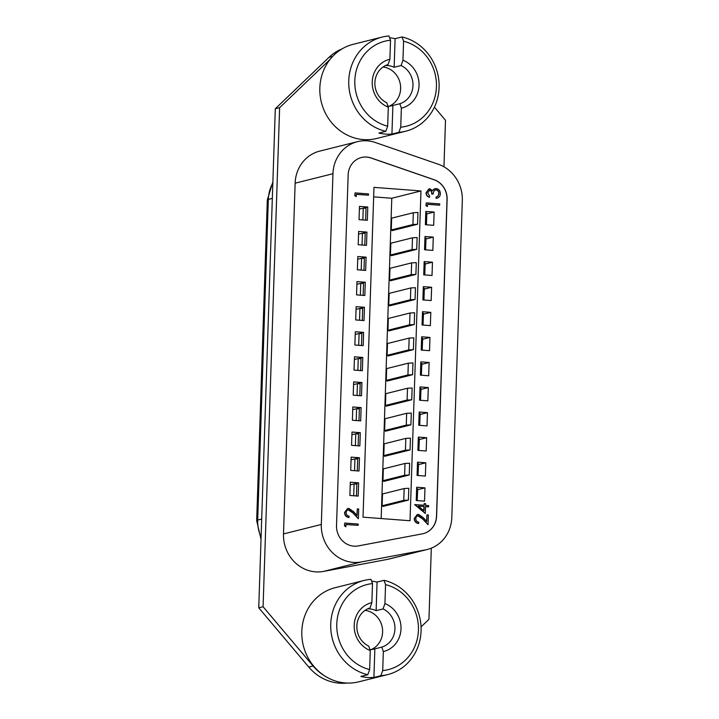 <?xml version="1.0" encoding="UTF-8"?>
<svg xmlns="http://www.w3.org/2000/svg" width="719" height="719" viewBox="0 0 719 719"><rect width="100%" height="100%" fill="white"/><g stroke="black" fill="none" stroke-linecap="round" stroke-linejoin="round"><path stroke-width="1.08" d="M346.971 683.05A47.22 43.769 -104.1 0 1 308.775 667.07L258.75 607.798L275.305 108.749L328.996 57.358A47.22 43.769 -104.1 0 1 342.244 48.793M425.297 513.438L414.656 504.612L424.174 505.25L424.228 503.588L425.603 503.695L425.549 505.349L428.65 505.583L428.614 506.868L425.513 506.634L425.297 513.438L414.872 504.558M423.958 505.232L424.228 503.588M428.614 506.868L425.513 506.706M418.764 523.459C416.04 523.019 414.602 521.347 414.432 518.453L417.326 514.516L418.566 514.418L423.293 517.671L426.771 521.527L426.978 514.849L428.362 514.957L428.048 524.699L422.664 518.723L418.629 515.712C416.921 515.811 415.977 516.781 415.807 518.615C415.897 520.646 416.894 521.832 418.809 522.174L418.548 523.513C415.825 523.072 414.387 521.401 414.216 518.507L417.227 514.543M426.565 521.293L426.978 514.849M428.048 524.699L422.448 518.776L417.739 515.802M429.558 197.24C427.428 196.539 426.331 195.029 426.25 192.701L428.982 188.854L429.881 188.782L432.586 190.67L433.791 189.205L436.208 188.522C438.923 189.088 440.316 190.85 440.379 193.815C440.145 196.494 438.779 197.986 436.253 198.3L436.298 197.015L438.195 196.026L438.994 193.69C439.048 191.596 438.141 190.301 436.28 189.825C434.222 190.193 433.224 191.596 433.287 194.013L431.912 193.914C432.083 192 431.391 190.715 429.836 190.068L427.625 192.791L429.594 195.945L429.342 197.294C427.212 196.593 426.115 195.083 426.034 192.755L428.875 188.89M432.371 190.724L434.905 188.657M436.927 198.183L436.038 198.354L436.082 197.069L437.979 196.08L438.779 193.744C438.833 191.649 437.925 190.355 436.065 189.879L435.462 189.906M433.287 194.013L431.697 193.968C431.867 192.054 431.175 190.769 429.62 190.122L429.207 190.14M439.651 205.194L427.589 204.277L427.302 206.533L425.954 205.589L426.259 202.884L439.695 203.899L439.651 205.194L427.589 204.34M349.083 517.482C346.36 517.033 344.922 515.361 344.761 512.467L347.654 508.54L348.904 508.441L353.622 511.703L357.091 515.568L357.316 508.89L358.691 508.998L358.368 518.741L352.993 512.755L348.967 509.735C347.259 509.825 346.315 510.796 346.136 512.638C346.225 514.66 347.223 515.847 349.128 516.197L348.868 517.536C346.145 517.087 344.707 515.415 344.545 512.521L347.556 508.567M356.885 515.334L357.316 508.89M358.368 518.741L352.777 512.809L348.068 509.825M358.152 525.355L346.091 524.439L345.803 526.703L344.455 525.751L344.752 523.046L358.197 524.07L358.152 525.355L346.091 524.511M368.479 195.208L356.417 194.292L356.13 196.557L354.782 195.613L355.087 192.908L368.523 193.923L368.479 195.208L356.417 194.364M425.387 224.696L433.683 225.326L434.123 212.051L425.828 211.422L425.387 224.696L426.358 224.768M424.552 249.772L432.847 250.401L433.287 237.126L424.992 236.497L424.552 249.772L425.531 249.844M423.725 274.847L432.02 275.476L432.461 262.201L424.165 261.572L423.725 274.847L424.695 274.919M422.889 299.922L431.184 300.551L431.625 287.276L423.329 286.647L422.889 299.922L423.859 299.994M422.062 324.988L430.357 325.626L430.798 312.352L422.502 311.713L422.062 324.988M421.226 350.063L429.522 350.701L429.962 337.427L421.667 336.789L421.226 350.063M420.399 375.138L428.686 375.776L429.126 362.493L420.84 361.864L420.399 375.138M419.563 400.213L427.859 400.843L428.299 387.568L420.004 386.939L419.563 400.213M418.737 425.288L427.023 425.918L427.463 412.643L419.177 412.014L418.737 425.288M417.901 450.364L426.196 450.993L426.637 437.718L418.341 437.089L417.901 450.364M417.065 475.439L425.36 476.068L425.801 462.793L417.505 462.164L417.065 475.439M351.555 445.322L359.842 445.951L360.282 432.676L351.995 432.047L351.555 445.322M352.382 420.247L360.677 420.876L361.118 407.601L352.822 406.972L352.382 420.247M353.218 395.171L361.504 395.801L361.945 382.526L353.658 381.897L353.218 395.171M354.045 370.096L362.34 370.725L362.78 357.451L354.485 356.822L354.045 370.096M354.88 345.021L363.176 345.65L363.616 332.376L355.321 331.747L354.88 345.021M358.206 244.73L366.501 245.359L366.942 232.084L358.646 231.446L358.206 244.73M359.042 219.655L367.328 220.284L367.769 207.009L359.482 206.38L359.042 219.655M416.238 500.514L424.534 501.143L424.974 487.868L416.678 487.239L416.238 500.514M357.37 269.796L365.665 270.434L366.106 257.159L357.81 256.521L357.37 269.796M356.543 294.871L364.839 295.509L365.279 282.234L356.983 281.596L356.543 294.871M355.707 319.946L364.003 320.575L364.443 307.301L356.148 306.671L355.707 319.946M350.719 470.397L359.015 471.026L359.455 457.751L351.16 457.122L350.719 470.397M349.883 495.472L358.179 496.101L358.619 482.826L350.324 482.197L349.883 495.472M363.023 517.168L410.019 520.745L420.966 190.939L373.97 187.371L363.023 517.168M423.275 533.642A19.305 17.894 75.9 0 0 436.496 516.296L447.011 199.379A19.305 17.894 75.9 0 0 434.006 179.741L370.986 157.991A19.305 17.894 75.9 0 0 361.387 157.524M363.248 208.115L362.861 219.915L365.62 220.122L366.016 208.321L363.248 208.115L359.392 209.085M363.329 208.124L367.769 207.009M362.421 233.19L362.025 244.99L364.794 245.197L365.18 233.396L362.421 233.19L358.556 234.151M362.493 233.199L366.942 232.084M361.585 258.265L361.19 270.065L363.958 270.272L364.353 258.472L361.585 258.265L357.72 259.226M361.657 258.265L366.106 257.159M360.749 283.34L360.363 295.141L363.131 295.347L363.517 283.547L360.749 283.34L356.894 284.302M360.83 283.34L365.279 282.234M359.922 308.415L359.527 320.216L362.295 320.422L362.691 308.622L359.922 308.415L356.058 309.377M359.994 308.415L364.443 307.301M359.087 333.49L358.7 345.291L361.459 345.497L361.855 333.697L359.087 333.49L355.231 334.452M359.167 333.49L363.616 332.376M358.26 358.565L357.864 370.357L360.632 370.573L361.019 358.772L358.26 358.565L354.395 359.527M358.332 358.565L362.78 357.451M357.424 383.64L357.037 395.432L359.797 395.648L360.192 383.847L357.424 383.64L353.568 384.602M357.505 383.64L361.945 382.526M356.597 408.707L356.202 420.507L358.97 420.723L359.356 408.922L356.597 408.707L352.732 409.677M356.669 408.716L361.118 407.601M355.761 433.782L355.375 445.582L358.134 445.798L358.529 433.997L355.761 433.782L351.906 434.752M355.842 433.791L360.282 432.676M354.934 458.857L354.539 470.657L357.307 470.873L357.694 459.073L354.934 458.857L351.07 459.827M355.006 458.866L359.455 457.751M390.435 255.02L390.83 243.22L412.481 237.8L417.119 237.54L416.723 249.34L391.325 255.694L390.435 255.02L412.095 249.601L416.723 249.34M388.772 305.171L389.159 293.37L410.819 287.951L415.456 287.69L415.061 299.49L389.662 305.845L388.772 305.171L410.432 299.742L415.061 299.49M387.11 355.321L387.496 343.52L409.156 338.092L413.793 337.84L413.398 349.641L387.999 355.995L387.11 355.321L408.76 349.892L413.398 349.641M385.447 405.471L385.833 393.67L407.493 388.242L412.131 387.99L411.735 399.782L386.337 406.145L385.447 405.471L407.098 400.043L411.735 399.782M383.784 455.612L384.171 443.821L405.831 438.392L410.468 438.132L410.073 449.932L384.674 456.295L383.784 455.612L405.435 450.193L410.073 449.932M382.113 505.763L382.508 493.962L404.168 488.543L408.805 488.282L408.41 500.082L383.011 506.446L382.113 505.763L403.772 500.343L408.41 500.082M381.169 518.552L391.792 198.246L420.966 190.939M382.948 480.687L383.344 468.887L404.995 463.467L409.632 463.207L409.246 475.007L383.838 481.371L382.948 480.687L404.608 475.268L409.246 475.007M384.611 430.546L385.007 418.746L406.657 413.317L411.295 413.057L410.909 424.857L385.501 431.22L384.611 430.546L406.271 425.118L410.909 424.857M386.274 380.396L386.669 368.595L408.32 363.167L412.958 362.915L412.571 374.716L387.173 381.07L386.274 380.396L407.934 374.967L412.571 374.716M387.936 330.246L388.332 318.445L409.992 313.017L414.62 312.765L414.234 324.566L388.835 330.92L387.936 330.246L409.596 324.817L414.234 324.566M389.599 280.095L389.995 268.295L411.654 262.875L416.283 262.615L415.897 274.415L390.498 280.769L389.599 280.095L411.259 274.676L415.897 274.415M391.271 229.945L391.657 218.145L413.317 212.725L417.955 212.465L417.559 224.265L392.161 230.628L391.271 229.945L412.922 224.526L417.559 224.265M354.099 483.932L353.712 495.733L356.471 495.948L356.867 484.148L354.099 483.932L350.234 484.903M354.17 483.941L358.619 482.826M357.469 141.67L319.658 151.134A35.635 33.038 75.9 0 0 295.141 183.183L283.502 533.929A35.635 33.038 75.9 0 0 323.568 571.416L387.712 559.328A35.635 33.038 75.9 0 0 389.482 558.942L427.293 549.469A35.635 33.038 75.9 0 0 451.811 517.428L462.326 200.511A35.635 33.038 75.9 0 0 438.32 164.247L375.291 142.497A35.635 33.038 75.9 0 0 357.469 141.67A35.635 33.038 75.9 0 0 332.951 173.719L321.321 524.466A35.635 33.038 75.9 0 0 361.378 561.943L425.522 549.864A35.635 33.038 75.9 0 0 427.293 549.469M422.368 533.84A19.305 17.894 75.9 0 0 423.329 533.624A19.305 17.894 75.9 0 0 436.604 516.269L447.119 199.352A19.305 17.894 75.9 0 0 434.114 179.714L371.094 157.964A19.305 17.894 75.9 0 0 361.441 157.515A19.305 17.894 75.9 0 0 348.158 174.87L336.519 525.616A19.305 17.894 75.9 0 0 358.224 545.919L422.368 533.84M391.792 198.246L373.655 196.862M404.168 488.543L403.772 500.343M417.649 489.702L424.974 487.868M418.485 464.627L425.801 462.793M419.312 439.552L426.637 437.718M420.148 414.477L427.463 412.643M420.983 389.401L428.299 387.568M421.81 364.326L429.126 362.493M422.646 339.251L429.962 337.427M423.473 314.176L430.798 312.352M424.309 289.11L431.625 287.276M425.136 264.035L432.461 262.201M425.972 238.96L433.287 237.126M426.798 213.885L434.123 212.051M404.995 463.467L404.608 475.268M405.831 438.392L405.435 450.193M406.657 413.317L406.271 425.118M407.493 388.242L407.098 400.043M408.32 363.167L407.934 374.967M409.156 338.092L408.76 349.892M409.992 313.017L409.596 324.817M410.819 287.951L410.432 299.742M411.654 262.875L411.259 274.676M412.481 237.8L412.095 249.601M413.317 212.725L412.922 224.526M416.634 488.686L417.685 488.767L417.209 500.586M417.29 500.568L416.238 500.487M417.46 463.611L418.512 463.692L418.045 475.511M418.125 475.493L417.074 475.412M418.296 438.536L419.348 438.617L418.871 450.436M418.952 450.418L417.901 450.337M419.123 413.461L420.175 413.542L419.707 425.36M419.788 425.342L418.737 425.262M419.959 388.386L421.01 388.467L420.534 400.294M420.615 400.267L419.563 400.186M420.786 363.311L421.846 363.392L421.37 375.219M421.451 375.192L420.399 375.111M421.622 338.245L422.673 338.316L422.197 350.144M422.287 350.117L421.226 350.036M422.448 313.169L423.509 313.241L423.033 325.069M423.114 325.042L422.062 324.961M423.284 288.094L424.336 288.175L423.949 299.967M424.111 263.019L425.172 263.1L424.776 274.901M424.947 237.944L425.999 238.025L425.612 249.826M425.783 212.869L426.834 212.95L426.439 224.75M324.925 676.067A47.22 43.769 -104.1 0 1 313.098 665.992L263.073 606.719L279.628 107.67L330.129 59.335M431.31 548.166L428.946 619.329L421.046 626.887M434.42 107.14L445.501 120.28L443.956 166.808M258.75 607.798L263.073 606.719M275.305 108.749L279.628 107.67M356.345 196.503L354.782 195.613M354.997 195.559L355.087 192.908M346.019 526.65L344.455 525.751M344.671 525.697L344.752 523.046M348.176 509.798L348.751 509.789M427.517 206.479L425.954 205.589M426.169 205.535L426.259 202.884M435.57 189.879L436.065 189.879M436.819 198.21L436.038 198.354M417.847 515.775L418.413 515.766M424.138 506.536L418.296 506.104L424.003 510.805L424.138 506.536L418.395 506.176M423.788 510.634L423.913 506.589M390.525 40.228A43.841 40.641 75.9 0 0 354.818 80.609A43.841 40.641 75.9 0 0 387.676 126.202L385.815 131.334A48.524 44.982 -104.1 0 1 348.76 80.708A48.524 44.982 -104.1 0 1 382.14 37.073A48.524 44.982 -104.1 0 1 388.979 35.95L390.525 40.228L389.896 59.237L388.026 64.548A20.465 18.964 75.9 0 0 374.878 82.694A20.465 18.964 75.9 0 0 386.759 102.736L388.305 107.194L387.676 126.202M382.14 37.073L353.218 44.308A48.524 44.982 75.9 0 0 319.838 87.943A48.524 44.982 75.9 0 0 376.792 138.452L405.714 131.209A48.524 44.982 -104.1 0 1 398.874 132.323L400.735 127.2L401.364 108.183L399.827 103.725A20.465 18.964 75.9 0 0 412.976 85.588A20.465 18.964 75.9 0 0 401.094 65.546L402.955 60.234A25.138 23.305 -104.1 0 1 419.033 85.489A25.138 23.305 -104.1 0 1 401.364 108.183M387.972 106.25A20.465 18.964 75.9 0 0 391.954 105.72A20.465 18.964 75.9 0 0 392.88 105.468L399.827 103.725M389.204 106.187A20.465 18.964 75.9 0 0 400.627 88.68A20.465 18.964 75.9 0 0 383.074 66.984M402.955 60.234L403.584 41.217L402.038 36.939A48.524 44.982 -104.1 0 1 439.093 87.574A48.524 44.982 -104.1 0 1 405.714 131.209M402.038 36.939L395.099 38.682A48.524 44.982 75.9 0 0 389.635 37.774M388.305 107.194A25.138 23.305 -104.1 0 1 372.226 81.93A25.138 23.305 -104.1 0 1 389.896 59.237M400.735 127.2A43.841 40.641 75.9 0 0 436.442 86.81A43.841 40.641 75.9 0 0 403.584 41.217M385.815 131.334L378.868 133.069A48.524 44.982 75.9 0 0 391.936 134.067L398.874 132.323M401.094 65.546L394.147 67.28A20.465 18.964 75.9 0 0 385.573 65.519M394.147 67.28L395.099 38.682M391.936 134.067L392.88 105.468M372.496 583.603A43.841 40.641 75.9 0 0 336.789 623.993A43.841 40.641 75.9 0 0 369.647 669.587L367.786 674.71A48.524 44.982 -104.1 0 1 330.731 624.083A48.524 44.982 -104.1 0 1 364.12 580.449A48.524 44.982 -104.1 0 1 370.95 579.334L372.496 583.603L371.867 602.621L370.006 607.932A20.465 18.964 75.9 0 0 356.858 626.069A20.465 18.964 75.9 0 0 368.739 646.111L370.276 650.578L369.647 669.587M364.12 580.449L335.189 587.693A48.524 44.982 75.9 0 0 301.809 631.327A48.524 44.982 75.9 0 0 358.763 681.828L387.685 674.584A48.524 44.982 -104.1 0 1 380.845 675.707L382.706 670.584L383.335 651.567L381.798 647.109A20.465 18.964 75.9 0 0 394.947 628.963A20.465 18.964 75.9 0 0 383.065 608.921L384.926 603.609A25.138 23.305 -104.1 0 1 401.004 628.873A25.138 23.305 -104.1 0 1 383.335 651.567M369.943 649.634A20.465 18.964 75.9 0 0 373.925 649.104A20.465 18.964 75.9 0 0 374.86 648.844L381.798 647.109M371.175 649.563A20.465 18.964 75.9 0 0 382.607 632.055A20.465 18.964 75.9 0 0 365.045 610.368M384.926 603.609L385.555 584.601L384.018 580.323A48.524 44.982 -104.1 0 1 421.073 630.949A48.524 44.982 -104.1 0 1 387.685 674.584M384.018 580.323L377.071 582.057A48.524 44.982 75.9 0 0 371.615 581.15M370.276 650.578A25.138 23.305 -104.1 0 1 354.197 625.314A25.138 23.305 -104.1 0 1 371.867 602.621M382.706 670.584A43.841 40.641 75.9 0 0 418.422 630.195A43.841 40.641 75.9 0 0 385.555 584.601M367.786 674.71L360.848 676.453A48.524 44.982 75.9 0 0 373.907 677.442L380.845 675.707M383.065 608.921L376.127 610.665A20.465 18.964 75.9 0 0 367.553 608.894M376.127 610.665L377.071 582.057M373.907 677.442L374.86 648.844M425.522 549.864L387.712 559.328M332.951 173.719L295.141 183.183M321.321 524.466L283.502 533.929M361.378 561.943L323.568 571.416M328.996 57.358L332.627 56.45M308.775 667.07L313.098 665.992M272.852 182.932A35.635 33.038 75.9 0 0 268.331 199.406L257.69 520.062L261.698 519.055M272.33 198.399L268.331 199.406A14.847 1.645 1.9 0 0 267.315 199.963L256.674 520.619A14.847 1.645 -178.1 0 1 257.69 520.062A35.635 33.038 75.9 0 0 261.096 537.138M267.315 199.963L272.887 181.835M256.674 520.619L261.024 539.331"/></g></svg>
